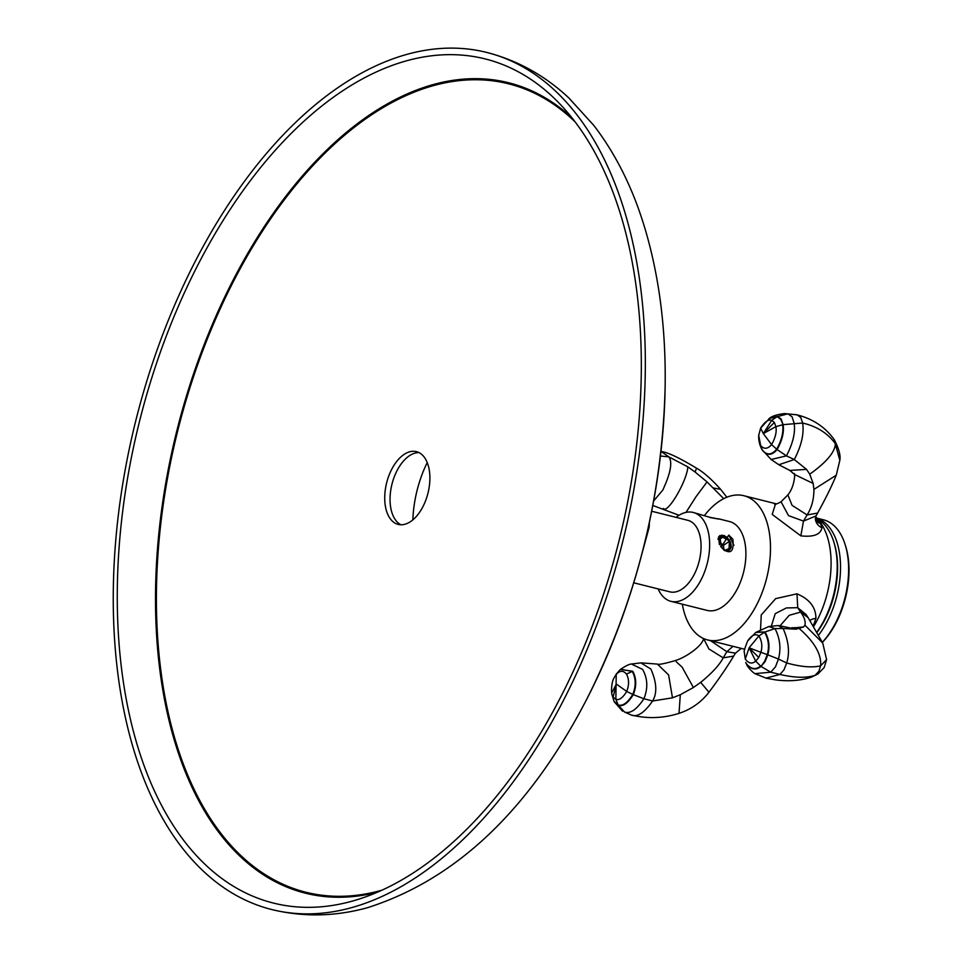 <?xml version="1.0" encoding="UTF-8"?>
<svg xmlns="http://www.w3.org/2000/svg" width="963" height="963" viewBox="0 0 963 963"><rect width="100%" height="100%" fill="white"/><g stroke="black" fill="none" stroke-linecap="round" stroke-linejoin="round"><path stroke-width="1.44" d="M419.013 452.598A37.509 21.306 -75.9 0 0 415.041 453.116A37.509 21.306 104.1 0 0 391.231 487.459A37.509 21.306 104.1 0 0 400.921 524.763M404.893 524.257A37.509 21.306 -75.9 0 0 429.125 487.531A37.509 21.306 -75.9 0 0 416.425 451.635A37.509 21.306 -75.9 0 0 409.708 451.779A37.509 21.306 104.1 0 0 385.489 488.494A37.509 21.306 104.1 0 0 398.188 524.402A37.509 21.306 104.1 0 0 404.893 524.257M351.375 901.38A435.156 247.094 104.1 0 1 273.492 903.089A435.156 247.094 104.1 0 1 126.189 486.568A435.156 247.094 104.1 0 1 407.217 60.621A435.156 247.094 -75.9 0 1 485.099 58.899A435.156 247.094 -75.9 0 1 632.402 475.421A435.156 247.094 -75.9 0 1 351.375 901.38M350.941 907.82A441.824 250.886 -75.9 0 0 636.278 475.337A441.824 250.886 -75.9 0 0 486.724 52.435A441.824 250.886 -75.9 0 0 407.65 54.169A441.824 250.886 104.1 0 0 122.313 486.652A441.824 250.886 104.1 0 0 271.879 909.566A441.824 250.886 104.1 0 0 350.941 907.82M412.862 519.864A83.757 47.56 -75.9 0 1 413.067 515.711A83.757 47.56 104.1 0 1 427.223 462.553M633.738 582.796L669.899 591.86A36.883 20.945 -75.9 0 0 700.944 550.066A36.883 20.945 104.1 0 0 687.835 520.309L651.674 511.245M813.314 625.89L815.926 618.378C815.902 607.328 809.594 599.142 796.979 593.834L775.66 598.637L761.239 614.972L760.529 629.609M780.042 625.83L789.251 615.285L800.638 612.083L808.138 617.656L806.067 614.502L797.725 607.701L800.638 612.083C804.37 617.283 805.802 621.653 804.912 625.18L803.624 626.949L795.932 629.188L783.075 628.478L778.188 625.529L768.823 626.528L774.974 628.586L764.995 631.969L756.124 632.222M796.991 593.834L797.725 607.701L786.386 607.93L775.215 613.684L771.387 626.01M682.322 604.186A74.356 42.228 -75.9 0 0 707.649 639.962A74.356 42.228 -75.9 0 0 770.244 555.687A74.356 42.228 -75.9 0 0 743.809 495.704A74.356 42.228 -75.9 0 0 704.483 515.458M813.675 626.48A74.356 42.228 -75.9 0 0 830.84 570.866A74.356 42.228 -75.9 0 0 815.553 517.011M775.456 504.155L772.206 514.423L800.831 535.861C813.554 537.246 820.584 534.561 821.945 527.82L820.572 523.487L815.36 518.551M718.446 518.768L729.46 521.537A45.815 26.013 104.1 0 1 745.747 558.492A45.815 26.013 -75.9 0 1 707.179 610.422L670.922 601.333A45.815 26.013 -75.9 0 0 709.49 549.404A45.815 26.013 104.1 0 0 693.204 512.448A45.815 26.013 104.1 0 0 676.062 517.36M658.126 588.911A45.815 26.013 -75.9 0 0 670.922 601.333M728.75 535.079L732.867 539.184C734.095 551.173 730.929 554.568 723.357 549.355L721.263 547.153L728.75 535.079L733.902 545.275M709.827 517.468C721.937 519.707 721.841 519.635 709.562 517.239L693.204 512.448M710.85 517.625L719.024 519.129M726.21 536.728L728.317 539.003M729.665 540.893L719.686 535.657M721.263 547.153L719.843 535.536L729.533 539.894L728.859 551.354M815.577 516.902L822.246 522.476A70.359 39.952 104.1 0 1 833.958 542.446A70.359 39.952 104.1 0 1 836.967 573.659A70.359 39.952 104.1 0 1 816.925 632.053M817.045 632.294A68.277 38.773 104.1 0 0 837.377 574.417A68.277 38.773 -75.9 0 0 834.464 544.131L833.958 542.446M817.455 518.407A70.359 39.952 -75.9 0 1 840.29 574.49A70.359 39.952 104.1 0 1 818.61 635.099M822.366 642.285A70.359 39.952 104.1 0 0 848.379 576.524A70.359 39.952 -75.9 0 0 845.37 545.311A70.359 39.952 -75.9 0 0 823.365 519.767L817.25 518.238M845.37 545.311L845.863 546.924A68.361 38.821 -75.9 0 1 848.776 577.246A68.361 38.821 104.1 0 1 822.378 642.333M800.843 535.861L803.479 521.103L815.986 515.951L817.611 513.074L807.09 514.952L792.043 505.31L787.866 494.898L781.053 501.783L788.504 515.614L803.479 521.103L807.09 514.952C811.653 507.79 813.94 499.267 813.928 489.385L813.157 483.45L809.727 474.193L806.537 469.378L794.294 459.544C801.457 445.7 804.237 433.531 802.636 423.022L800.795 417.593L797.304 414.909L784.496 413.572L796.642 414.74M821.945 527.82A13.338 11.255 -2.9 0 1 815.36 518.684L816.01 515.891M762.094 449.757L771.11 459.483L778.838 464.744L794.294 459.544L786.446 455.872C792.982 443.305 795.546 432.411 794.126 423.178L792.08 416.823L787.903 413.837L777.153 416.642L780.692 419.278L783.088 424.659L781.198 419.098L777.61 416.425L769.341 418.375M774.372 422.432L763.334 433.603L760.614 428.138L758.712 435.324L760.638 445.472C763.984 449.42 767.619 449.131 771.568 444.605C775.408 437.84 776.852 431.845 775.889 426.633L774.372 422.432L771.7 420.35C768.414 419.182 764.718 421.782 760.614 428.138L769.666 418.159C772.35 415.992 777.297 414.463 784.496 413.572M723.707 498.665L707.047 481.909L695.105 472.039L687.811 466.838L668.816 456.871L660.979 451.334M653.636 500.977L662.773 490.119C670.681 473.05 672.692 461.963 668.816 456.871L660.04 455.981M810.978 677.302L817.768 674.1L810.978 677.302C800.458 680.672 788.805 681.551 775.997 679.938L765.886 678.133L779.97 674.437L784.051 669.706L786.699 662.989C789.913 652.565 788.697 641.057 783.075 628.478L774.974 628.586C780.03 638.349 781.186 648.496 778.465 659.029L767.294 654.635L764.61 661.364L761.011 666.408L765.091 661.641L767.8 654.828C770.015 646.618 769.076 638.999 764.995 631.969L755.799 632.438L768.823 626.528M817.768 674.1L824.159 667.576L826.591 659.607L820.632 665.818L818.851 671.367L815.011 675.376C806.236 678.145 794.559 677.832 779.97 674.437L770.749 672.186L754.872 673.655C751.995 671.909 746.734 665.818 746.987 665.144L746.193 663.471C750.875 669.237 755.666 670.104 760.589 666.059L755.702 661.136L758.76 657.452L749.106 647.834L758.868 635.929C755.389 633.365 751.646 635.05 747.649 640.997L755.799 632.438M710.525 640.684L726.836 651.698L735.455 653.155L733.686 656.08L723.225 657.861C719.337 665.132 711.826 673.293 700.679 682.37L693.396 687.522L680.311 694.72L672.475 697.826L652.589 701.004C657.332 693.179 656.766 682.538 650.892 669.068L640.852 662.881L631.451 664.025L642.61 669.417C647.69 678.434 648.123 688.22 643.91 698.753L633.293 694.648C636.687 686.017 636.507 678.229 632.751 671.259L620.425 669.454M732.999 646.317L726.836 651.698L723.225 657.861L708.9 648.942L703.592 638.553C702.256 646.245 685.018 657.97 674.69 660.75C664.253 663.736 658.499 664.855 657.416 664.085L668.611 674.943L672.475 697.826M733.686 656.08C727.378 666.613 719.144 678.662 708.961 692.253C701.076 702.376 691.085 709.406 679.011 713.354C663.254 718.35 647.353 718.916 631.331 715.028L624.59 712.066C630.32 713.956 636.76 709.514 643.91 698.753L652.589 701.004C644.379 712.801 637.277 717.471 631.271 715.015L630.753 714.895M614.165 701.582L618.378 705.337L614.021 701.305L611.746 693.781L613.118 697.2L616.344 684.067L626.708 691.446C629.236 684.934 629.164 679.144 626.492 674.064C623.157 670.116 619.57 670.429 615.754 674.991L614.298 677.519L616.236 674.148L615.863 699.307C619.197 700.474 622.82 697.862 626.708 691.446L632.799 694.419C636.146 685.921 635.965 678.253 632.282 671.416L620.666 669.249C625.95 665.758 629.549 664.013 631.451 664.025M717.989 539.304A8.27 5.73 -124.4 0 1 723.695 536.006A8.27 5.73 -124.4 0 1 727.703 538.365A8.27 5.73 -124.4 0 1 730.303 542.157A8.27 5.73 -124.4 0 1 725.235 550.74A8.27 5.73 -124.4 0 1 724.176 550.391M720.613 546.394L725.175 550.234L730.147 548.14L729.424 541.278L723.743 536.511L718.783 538.606L719.409 544.637M729.424 541.278L723.478 545.359L719.096 541.688M723.743 536.511L718.904 539.834M723.875 549.139L723.478 545.359M719.265 536.403L718.554 537.029A8.679 6.019 -124.4 0 1 723.406 535.801A8.679 6.019 -124.4 0 1 727.619 538.281A8.679 6.019 -124.4 0 1 727.655 538.317M730.339 542.241L731.254 547.213M723.658 535.368A10.942 7.572 -124.4 0 1 726.824 537.523L721.624 535.079M382.094 890.149A416.702 236.621 104.1 0 1 380.566 890.57A416.702 236.621 104.1 0 1 157.848 556.096A416.702 236.621 104.1 0 1 434.048 85.466A416.702 236.621 104.1 0 1 574.755 121.543M377.279 892.28A417.737 237.211 104.1 0 1 157.113 553.821A417.737 237.211 104.1 0 1 433.832 84.395A417.737 237.211 104.1 0 1 571.516 117.39M271.879 909.566C303.273 917.209 335.088 916.607 367.324 907.748C456.281 879.448 529.397 809.967 586.684 699.319L586.684 699.319A421.734 239.474 -75.9 0 0 665.144 386.307L665.144 386.307C665.975 328.889 659.186 276.092 644.777 227.918C632.932 188.495 615.971 154.357 593.87 125.479L568.772 97.865C544.805 75.487 517.456 60.344 486.724 52.435M813.831 625.071A13.338 5.032 30.4 0 0 812.676 624.831M796.786 627.587L803.624 626.949M816.143 519.105A13.338 6.922 -52.4 0 1 815.396 519.033M820.572 523.487A13.338 9.75 -33.7 0 1 815.733 520.237L815.721 520.225M815.733 520.249L815.36 518.684A13.338 11.255 -2.9 0 1 815.36 518.648M813.928 489.385L836.245 475.228C831.912 485.809 825.7 498.425 817.611 513.074M813.157 483.45L794.668 474.566L789.841 470.438L778.838 464.756M797.075 414.86L798.171 415.137C813.482 419.278 825.484 427.416 834.175 439.573L834.488 440.031C838.99 448.951 840.771 455.716 839.832 460.326L834.09 439.453M809.727 474.193C826.423 462.324 834.969 452.189 835.378 443.762C827.855 433.302 816.949 426.392 802.636 423.022L783.088 424.659C784.279 431.881 782.281 440.187 777.117 449.565L771.568 444.605L763.334 433.603L771.7 420.35L777.153 416.642L769.004 418.592M806.537 469.378L789.841 470.438M798.171 415.137L797.232 414.897M771.11 459.483L786.446 455.872L777.117 449.565C771.893 455.631 766.993 455.872 762.431 450.287L762.239 449.974C766.729 455.451 771.544 455.198 776.696 449.227C781.775 440.019 783.738 431.869 782.57 424.767L775.889 426.633L763.334 433.603M760.758 427.861L758.712 435.324C758.459 440.187 759.518 444.894 761.902 449.444M762.239 449.974L760.638 445.472M713.583 488.024L720.613 489.324L726.848 497.221M707.047 481.909L695.996 496.739L686.017 512.376M695.105 472.039L696.538 468.199C703.315 472.002 711.332 479.044 720.613 489.324M687.811 466.838C687.221 480.645 667.311 514.567 663.399 508.44M656.67 483.161L660.365 456.594M815.926 618.378A13.338 6.404 7.9 0 0 809.967 620.485M779.248 625.661L795.932 629.188M808.138 617.656L822.751 643.079L804.912 625.18M745.831 662.737L746.325 663.796C751.092 669.646 755.991 670.513 761.011 666.408L770.749 672.186L775.48 666.829L778.465 659.029L786.699 662.989C800.975 666.902 812.278 667.841 820.632 665.818C821.547 654.31 814.493 641.948 799.471 628.755M747.577 641.129C744.784 648.195 743.701 651.891 744.303 652.204L745.278 659.089C748.66 663.519 752.139 664.193 755.702 661.136L749.106 647.834L760.902 652.3C762.6 646.378 761.926 640.925 758.868 635.929L764.538 632.21C768.558 639.107 769.473 646.582 767.294 654.635L760.902 652.3L758.76 657.452M744.303 652.204L745.278 659.089L749.106 647.834M708.961 692.253L700.679 682.37M676.207 661.713L682.105 667.13L693.396 687.522M679.011 713.354L680.311 694.72M631.271 715.015L624.59 712.066L618.378 705.337C622.917 706.83 627.888 703.267 633.293 694.648L632.799 694.419C627.503 702.906 622.616 706.421 618.138 704.94L615.863 699.307L613.118 697.2M611.746 693.781L611.493 690.507L611.674 693.023L616.344 684.067M632.282 671.416L626.492 674.064M586.684 699.319C636.362 600.876 662.52 496.547 665.144 386.307M649.363 522.44L649.146 527.363L636.976 571.829M744.676 649.243L707.649 639.962M776.672 503.938L743.809 495.704M781.053 501.783C777.057 503.926 774.89 504.72 774.529 504.191M794.258 473.603C795.041 472.46 795.149 486.038 787.866 494.898M839.832 460.326L836.245 475.228M652.794 505.455L679.023 515.277M661.786 451.575C668.346 452.598 679.926 458.135 696.538 468.199M791.839 627.72L796.509 627.707M822.751 643.079L826.591 659.607M754.872 673.655L766.512 678.265M746.987 665.144L745.723 662.472M735.467 653.155L741.257 648.388M657.416 664.085L641.888 662.917M614.31 701.858L622.543 711.176M614.298 677.519C612.588 680.034 611.649 684.368 611.493 690.507M616.236 674.148L620.196 669.646"/></g></svg>
